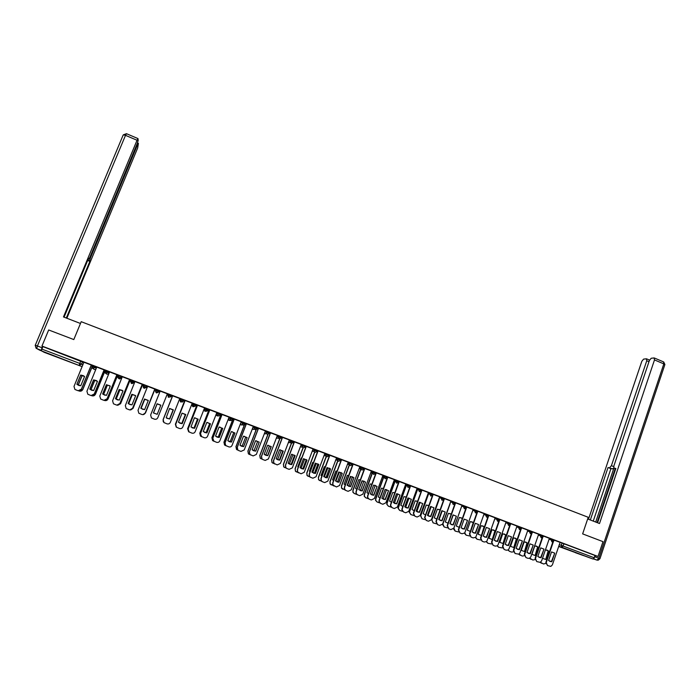 <?xml version="1.0" encoding="UTF-8"?>
<svg xmlns="http://www.w3.org/2000/svg" width="700" height="700" viewBox="0 0 700 700"><rect width="100%" height="100%" fill="white"/><g stroke="black" fill="none" stroke-linecap="round" stroke-linejoin="round"><path stroke-width="1.05" d="M96.679 367.412L92.277 365.304L91.84 366.161M109.454 372.33L105.14 370.169L104.703 371.026L109.104 373.179M121.135 376.241L117.862 374.999L117.504 375.874L121.678 377.983L122.028 377.134L121.135 376.241L120.776 377.108L118.492 378.079L117.565 375.926M134.444 381.832L130.673 379.838L130.244 380.686M146.51 385.84L143.273 384.615L142.923 385.481L146.466 387.354L146.808 386.505L146.51 385.84L146.16 386.715L143.903 387.686L142.975 385.578M159.11 390.609L155.89 389.384L155.54 390.259L158.76 391.475L158.769 392L159.11 390.609L158.76 391.475L156.52 392.446L155.566 390.416M171.308 396.217L171.649 395.351L168.438 394.135L168.096 395.001L171.308 396.217L169.076 397.189L168.096 395.001L168.289 397.25L170.957 396.769M183.785 400.934L184.126 400.076L180.933 398.86L180.591 399.726L183.785 400.942L181.562 401.905L180.591 399.726L180.084 400.059L180.477 401.835L182.656 401.957M196.21 405.632L196.551 404.775L193.366 403.567L193.025 404.434L196.21 405.632L193.996 406.604L193.025 404.434L192.229 404.652L192.596 406.402L193.174 406.77L195.335 405.825M208.565 410.305L208.906 409.447L205.739 408.249L205.406 409.115L208.565 410.314L206.369 411.285L205.406 409.115L204.321 409.22L204.671 410.953L205.258 411.338L207.34 410.375M220.876 414.96L221.209 414.102L219.739 413.507L218.059 412.912L217.718 413.77L220.867 414.96L211.934 437.806L212.564 440.51L213.579 441.079M233.118 419.589L233.45 418.731L230.318 417.55L229.985 418.408L233.118 419.589L230.939 420.56L229.985 418.408L228.594 418.32M245.306 424.191L245.63 423.342L242.515 422.161L242.182 423.019L245.297 424.2L243.136 425.171L242.182 423.019L240.782 422.861M257.434 428.776L257.757 427.928L254.66 426.755L254.328 427.613L257.434 428.785L255.281 429.756L254.328 427.613L252.91 427.411M269.5 433.344L269.832 432.495L266.744 431.331L266.411 432.18L269.5 433.352L267.365 434.324L266.639 433.781L266.411 432.18L264.976 431.935M281.523 437.885L281.838 437.045L278.766 435.881L278.442 436.73L281.514 437.894L279.387 438.865L278.635 438.287L278.442 436.73L276.99 436.45M293.475 442.409L293.799 441.569L290.736 440.405L290.412 441.262L293.475 442.418L291.358 443.389L290.579 442.767L290.412 441.262L288.942 440.947M305.384 446.906L305.699 446.066L302.654 444.911L302.33 445.769L305.375 446.915L303.266 447.886L302.461 447.221L302.33 445.769L300.834 445.428M317.231 451.386L317.546 450.546L314.51 449.4L314.195 450.249L317.223 451.395L315.131 452.366L314.291 451.64L314.195 450.249L312.672 449.89M329.017 455.849L329.332 455.009L326.314 453.871L325.999 454.711L329.017 455.858L326.926 456.829L326.06 456.032L325.999 454.711L324.45 454.335M340.76 460.285L341.066 459.445L338.065 458.316L337.75 459.156L340.751 460.294L338.678 461.265L337.776 460.399L337.75 459.156L336.175 458.762M352.441 464.704L352.748 463.864L349.755 462.735L349.44 463.584L352.433 464.713L350.368 465.684L349.44 464.739L349.44 463.584L347.848 463.164M364.07 469.096L364.376 468.265L361.401 467.136L361.086 467.985L364.061 469.114L362.005 470.076L361.051 469.035L361.086 467.985L359.467 467.548M375.637 473.471L375.944 472.649L372.986 471.52L364.446 494.707L364.402 496.282L365.803 497.787L368.287 498.68M387.161 477.829L387.467 477.006L384.519 475.886L384.213 476.726L387.161 477.846L385.123 478.817L384.213 476.726L382.541 476.262M398.632 482.16L398.93 481.338L395.999 480.226L395.692 481.066L398.624 482.177L396.602 483.149L395.692 481.066L393.995 480.585M403.524 511.954L401.852 509.67L402.01 508.786L410.349 485.66L407.426 484.558L407.12 485.389L410.043 486.5L408.03 487.471L407.12 485.389L407.015 485.923L405.221 485.398M414.899 516.189L413.376 513.03L421.706 489.956L418.801 488.854L418.495 489.694L421.409 490.796L419.405 491.767L418.495 489.694L416.623 489.545M432.723 495.058L433.02 494.235L430.124 493.141L429.826 493.981L432.714 495.075L430.727 496.037L429.817 493.972L428.059 493.456M443.984 499.31L444.273 498.496L441.394 497.403L441.096 498.242L443.975 499.327L441.998 500.299L441.096 498.242L439.285 497.752M455.201 503.554L455.49 502.74L452.611 501.655L452.314 502.486L455.192 503.571L453.215 504.534L452.314 502.486L450.502 501.935M466.366 507.771L466.646 506.957L463.785 505.873L463.488 506.704L466.358 507.789L464.38 508.76L463.488 506.704L461.65 506.144M477.479 511.971L477.759 511.166L474.898 510.081L474.609 510.912L477.47 511.989L475.501 512.96L474.609 510.912L472.745 510.335M483.787 514.517L485.677 515.095L486.561 517.134L488.198 516.705L488.827 515.349L485.966 514.273L485.677 515.095L488.539 516.18L480.839 538.204L482.169 541.258L484.225 542.019L486.412 541.608L487.139 540.549L495.154 517.808L488.801 515.41M499.555 520.327L499.835 519.514L496.983 518.438L496.694 519.269L499.546 520.345L497.586 521.299L496.694 519.269L494.786 518.665M510.799 523.661L507.955 522.585L507.666 523.416L510.519 524.484L510.799 523.661M521.439 528.596L521.719 527.791L518.875 526.724L518.586 527.546L521.43 528.614L519.47 529.567L518.586 527.546L516.635 526.925M532.306 532.709L532.577 531.904L529.742 530.836L529.462 531.659L532.298 532.726L530.337 533.671L529.462 531.659L527.485 531.029M543.401 535.999L540.566 534.931L540.286 535.745L543.121 536.812L543.401 535.999M554.173 540.067L551.346 539L551.066 539.822L553.892 540.89L554.173 540.067M575.347 552.668L583.485 555.608L575.347 552.668M56.35 356.808L49.438 354.025L56.35 356.808M142.433 385.053L143.08 385.297M146.737 386.68L147.403 386.934M154.787 389.725L155.697 390.066M159.04 391.335L159.959 391.676M167.099 394.38L168.149 394.774M171.395 395.999L172.357 396.366M179.559 399.096L180.346 399.394M183.873 400.724L184.572 400.986M191.966 403.786L192.491 403.988M196.289 405.422L196.735 405.589M337.829 458.946L338.328 459.139M41.379 350.359L36.715 348.582L39.664 350.158L81.165 366.266L44.188 352.319L41.352 350.796L42.866 346.588L83.834 362.504M48.676 329.971L41.956 346.062L598.028 556.465L602.989 541.651L582.636 533.881L588.236 517.291L81.209 321.685L73.806 339.57L48.676 329.971M42.866 346.588L41.956 346.062M560.017 542.404L562.065 543.06L561.286 545.37L594.212 557.778L593.04 559.029L558.644 546.455M594.212 557.778L594.983 555.476L598.028 556.465M542.719 537.407L535.465 558.574L536.769 561.593L540.216 562.345L541.616 560.875L549.395 538.335L543.375 536.051M531.965 533.251L524.641 554.54L525.954 557.559L527.966 558.311L529.524 558.267L530.819 556.841L538.65 534.266L532.56 531.965M521.176 529.06L513.765 550.48L515.077 553.516L518.796 554.164L519.969 552.799L527.844 530.18L521.692 527.852M510.335 524.816L502.836 546.403L504.157 549.447L506.196 550.2L508.043 550.025L509.075 548.73L517.003 526.076L510.781 523.722M499.476 520.494L491.864 542.316L493.194 545.361L495.233 546.122L497.245 545.843L498.129 544.653L506.1 521.955L499.817 519.575M477.54 512.006L469.77 534.065L471.1 537.128L473.165 537.898L475.536 537.329L476.088 536.428L484.164 513.651L477.741 511.227M466.734 507.054L458.64 529.918L459.988 532.989L462.052 533.759L464.616 532.989L464.992 532.289L473.121 509.469L466.629 507.028M455.613 502.854L447.466 525.753L448.814 528.824L450.896 529.602L453.854 528.133L462.026 505.278L455.464 502.801M444.439 498.619L436.249 521.561L437.596 524.65L439.688 525.429L442.584 524.142L450.879 501.06L444.246 498.566M439.626 496.808L432.994 494.305M421.942 490.114L413.507 513.721L415.004 516.233L417.113 517.02L420.114 515.541L428.435 492.573L421.68 490.035M410.611 485.826L402.264 508.883L402.115 509.766L403.629 511.998L405.746 512.785L408.765 511.306L417.139 488.294L410.349 485.756M399.236 481.521L390.828 504.621L390.696 505.776L392.201 507.736L394.328 508.532L397.364 507.054L405.79 483.998L398.93 481.434L390.582 504.525L390.451 505.68L392.088 507.692M387.809 477.199L379.348 500.334L379.251 501.725L380.721 503.457L382.856 504.254L385.901 502.784L394.389 479.684L387.511 477.111L379.111 500.246L379.015 501.637L380.608 503.414M376.32 472.85L367.806 496.029L367.762 497.63L369.189 499.161L371.332 499.966L374.395 498.488L382.935 475.352L376.04 472.771L367.588 495.941L367.544 497.543L369.066 499.117M364.787 468.484L356.221 491.706L356.23 493.491L357.604 494.847L359.756 495.653L362.836 494.183L371.429 471.004L364.516 468.414L356.011 491.627L356.02 493.404L357.394 494.76M353.194 464.1L344.575 487.366L344.654 489.3L345.966 490.508L348.127 491.321L351.225 489.843L359.87 466.629L352.94 464.03L344.374 487.287L344.453 489.221L345.765 490.429M341.556 459.699L332.876 483L333.016 485.074L336.446 486.964L339.553 485.494L348.259 462.236L341.355 459.655M329.858 455.271L321.125 478.616L321.326 480.804L322.516 481.775L324.713 482.597L327.836 481.119L336.586 457.817L329.621 455.21L320.95 478.546L321.151 480.725L322.341 481.705M318.106 450.826L309.312 474.215L309.584 476.49L310.721 477.383L312.918 478.205L316.059 476.726L324.87 453.381L317.887 450.774L309.155 474.145L309.418 476.429L310.546 477.312M306.303 446.364L297.447 469.787L297.78 472.15L301.07 473.786L304.229 472.316L313.092 448.927L306.136 446.329M294.438 441.875L285.53 465.343L285.915 467.784L286.947 468.528L289.161 469.35L292.338 467.88L301.262 444.456L294.245 441.822L285.399 465.281L285.775 467.722L286.773 468.449M282.52 437.36L273.56 460.871L273.989 463.383L277.209 464.896L280.394 463.426L289.371 439.959L282.38 437.342M277.384 435.426L270.375 432.801L261.415 456.339L261.896 458.903L262.762 459.506M258.519 428.286L249.436 451.876L249.961 454.492L253.12 455.927L256.34 454.449L265.431 430.902L258.405 428.269M253.33 426.335L246.33 423.701M241.211 421.75L234.203 419.116M222.084 414.496L212.826 438.217L213.465 440.965L216.554 442.304C218.041 442.689 219.135 442.199 219.826 440.825L229.093 417.148L221.97 414.488L212.765 438.191L213.99 441.332M209.825 409.859L200.506 433.624L201.18 436.406L204.251 437.719C205.748 438.113 206.841 437.623 207.541 436.24L216.869 412.527L209.72 409.85L200.463 433.598L201.617 436.713M209.641 410.174L208.924 409.929M197.505 405.204L188.125 429.004L188.834 431.821L191.888 433.116C193.384 433.51 194.495 433.02 195.195 431.637L204.584 407.881L197.461 405.213M197.339 405.519L196.779 405.344L187.609 428.733L188.912 431.882M185.133 400.514L175.691 424.358L176.426 427.21L179.463 428.488C180.976 428.881 182.079 428.391 182.796 427.009L192.237 403.209L185.089 400.505L175.674 424.349L176.479 427.254M184.975 400.846L175.394 424.174L176.339 427.131M179.786 398.527L172.673 395.832M160.195 391.081L150.631 415.012L151.428 417.918L154.446 419.16C155.969 419.562 157.089 419.072 157.806 417.69L167.37 393.803L160.186 391.108M147.639 386.339L138.014 410.305L138.836 413.236L141.838 414.47C143.369 414.873 144.498 414.382 145.224 412.991L154.857 389.095L147.621 386.33M142.249 384.326L134.977 381.544L125.335 405.58L126.175 408.529L129.176 409.754C130.716 410.156 131.845 409.666 132.58 408.275L129.771 409.902M119.91 403.55L129.657 379.566L122.299 376.749L112.595 400.82L113.461 403.795L116.454 405.011C118.003 405.422 119.14 404.933 119.866 403.541L116.874 405.134M117.635 375.401L116.804 375.06M116.926 374.745L109.559 371.928L99.794 396.043L100.678 399.044L103.67 400.251C105.219 400.662 106.365 400.172 107.1 398.773L103.994 400.348M94.343 394.012L104.221 369.941L96.757 367.089L86.922 391.248L87.832 394.266L90.816 395.465C92.382 395.876 93.529 395.386 94.272 393.986L91.096 395.553M91.359 365.076L83.895 362.215L73.999 386.426L74.926 389.463L77.91 390.652C79.476 391.072 80.631 390.574 81.375 389.183L78.155 390.731M167.877 395.447L168.438 394.135M180.084 400.059L180.933 398.86M192.229 404.652L193.366 403.567M204.321 409.22L204.645 408.38L205.739 408.249M216.352 413.77L216.676 415.476L218.059 415.511L217.718 413.77L216.352 413.77L216.676 412.93L218.059 412.912M228.918 417.471L230.318 417.55M241.106 422.021L242.515 422.161M253.234 426.562L254.66 426.755M265.3 431.095L266.744 431.331M277.314 435.61L278.766 435.881M289.257 440.108L290.736 440.405M301.149 444.588L302.654 444.911M312.988 449.05L314.51 449.4M324.765 453.495L326.314 453.871M336.49 457.923L338.065 458.316M348.162 462.324L349.755 462.735M359.774 466.716L361.401 467.136M371.341 471.082L372.986 471.52M382.848 475.431L384.519 475.886M394.301 479.754L395.999 480.226M405.703 484.067L407.426 484.558L407.137 485.398L405.405 484.899M417.051 488.355L418.801 488.854L418.512 489.694L416.754 489.186M428.356 492.625L430.124 493.141M439.6 496.877L441.394 497.403L441.096 498.242L439.303 497.7M450.8 501.104L452.611 501.655M461.939 505.321L463.785 505.873M473.034 509.512L474.898 510.081M484.076 513.686L485.966 514.273M495.075 517.851L496.983 518.438M506.021 521.99L507.955 522.585M516.915 526.102L518.875 526.724M527.765 530.206L529.742 530.836M538.562 534.293L540.566 534.931M549.316 538.361L551.346 539M553.429 541.538L546.245 562.599L547.549 565.609L550.874 566.387L552.37 564.883L560.105 542.378L554.146 540.129M594.983 555.476L562.065 543.06M306.023 446.635L305.55 446.451M294.175 442.146L293.65 441.954M282.266 437.649L281.697 437.43M270.305 433.125L269.684 432.889M258.291 428.575L257.609 428.321M246.216 424.007L245.481 423.736M234.08 419.422L233.301 419.125M221.891 414.811L221.051 414.496M117.582 405.274L120.575 403.725L130.121 380.1L129.491 379.855M104.965 370.58L104.046 370.239M92.103 365.715L91.236 365.391M554.741 553.14L551.801 561.767L548.572 560.56L551.512 551.933L554.741 553.14L551.399 561.619L549.859 561.418M547.549 565.609L545.843 562.45L553.289 540.628M545.423 549.789L542.526 558.285L545.711 559.475L548.608 550.988L545.423 549.789M540.391 562.266L543.48 563.981L545.72 563.447M546.849 549.955L548.214 550.847L545.711 559.475M541.511 563.255L540.164 562.363M544.005 549.115L541.056 557.751L537.801 556.535L540.767 547.89L544.005 549.115L540.663 557.602L539.105 557.401M536.769 561.593L535.08 558.425L542.57 536.576M533.225 545.064L530.25 553.718L526.986 552.492L529.97 543.839L533.225 545.064L529.874 553.569L528.299 553.367M525.954 557.559L524.265 554.391L531.799 532.508M587.676 518.954L599.515 523.521L654.491 359.922L654.071 357.936L651.21 358.26L649.39 360.483L613.874 465.964L613.979 468.16L615.711 468.851L614.18 468.248M597.581 522.778L615.851 468.44L614.197 468.248M648.979 361.699L646.765 360.762L646.371 358.803L643.597 359.118L641.821 361.305L588.481 519.269M613.786 467.924L612.544 468.851L608.038 467.512L590.336 519.986M609.648 467.705L611.406 465.684L613.707 466.602M646.765 360.762L611.406 465.684M593.679 558.749L595.534 555.66M613.883 468.081L595.718 522.06M615.186 468.641L597.048 522.567M612.544 468.851L610.925 468.659L593.25 521.106M610.925 468.659L608.038 467.512M80.465 323.479L63.473 316.934L137.043 140.254L125.501 135.354L37.406 345.993L41.974 347.716L42.525 346.386M89.67 257.775L90.37 258.055L137.419 144.979L136.745 144.69M90.37 258.055L89.591 260.759L87.841 260.067M66.299 318.019L89.862 261.363L89.591 260.759M66.868 318.238L137.664 147.998L138.407 143.412L137.419 144.979M64.076 317.161L88.532 258.422L88.812 259.044L88.34 258.86L88.874 259.07L89.959 257.11L137.287 143.377L138.18 140.438L137.97 138.574L137.043 140.254M41.974 347.716L41.274 350.297M87.666 260.488L89.862 261.363M534.835 545.808L531.913 554.312L535.115 555.511L538.029 547.015L534.835 545.808M529.699 558.189L532.875 560.035L534.966 559.633M536.261 545.983L537.644 546.875L535.115 555.511M530.898 559.291L529.471 558.294M524.195 541.809L521.255 550.331L524.466 551.53L527.398 543.016L524.195 541.809M518.971 554.067L522.218 556.062L524.186 555.774M525.63 541.984L527.03 542.885L524.466 551.53M520.222 555.319L518.735 554.199M522.392 540.995L519.4 549.657L516.128 548.433L519.12 539.761L522.392 540.995L519.032 549.517L517.449 549.308M515.077 553.516L513.398 550.34L520.984 528.413M511.516 536.909L508.506 545.589L505.216 544.355L508.226 535.675L511.516 536.909L508.148 545.449L506.546 545.239M504.088 549.421L502.477 546.271L510.116 524.309M500.588 532.805L497.56 541.494L494.252 540.26L497.289 531.562L500.588 532.805L497.21 541.363L495.591 541.153M493.115 545.326L491.523 542.176L499.196 520.179M513.503 537.801L510.545 546.332L513.774 547.54L516.731 539.009L513.503 537.801M508.2 549.92L509.512 551.329L511.508 552.072L513.354 551.871M514.955 537.976L516.364 538.886L513.774 547.54M509.512 551.329L507.955 550.069M502.766 533.767L499.791 542.316L503.037 543.524L506.004 534.984L502.766 533.767M497.385 545.738L498.75 547.321L502.486 547.942M504.227 533.942L505.654 534.861L503.037 543.524M498.68 547.295L497.131 545.913M491.986 529.716L488.994 538.274L492.249 539.499L495.241 530.933L491.986 529.716M486.526 541.503L487.944 543.296L491.566 543.979M493.456 529.891L494.9 530.819L492.249 539.499M487.874 543.261L486.273 541.721M489.615 528.675L486.561 537.39L483.236 536.148L486.299 527.433L489.615 528.675L486.22 537.259L484.593 537.04M482.099 541.222L480.506 538.072L488.233 516.031M481.154 525.648L478.144 534.222L481.416 535.447L484.426 526.872L481.154 525.648M475.641 537.215L477.085 539.245L480.611 539.989M482.633 525.831L484.094 526.759L481.416 535.447M477.015 539.219L475.37 537.486M478.59 524.536L475.519 533.26L472.176 532.017L475.256 523.285L478.59 524.536L475.186 533.137L473.55 532.91M471.021 537.101L469.446 533.942L477.225 511.866M473.419 522.664L470.278 521.561L467.241 530.154L470.347 531.387M464.73 532.831L466.183 535.185L469.604 535.972M471.765 521.745L473.235 522.681L470.365 531.317M466.104 535.159L464.433 533.199M467.512 520.371L464.424 529.113L461.073 527.861L464.161 519.12L467.512 520.371L464.1 528.999L462.446 528.762M459.9 532.954L458.334 529.795L466.156 507.684M462.35 518.438L459.349 517.457L456.295 526.059L459.218 527.301M461.125 507.745L453.906 528.08L455.227 531.108L458.544 531.93M462.306 518.56L460.845 517.641M455.149 531.072L453.46 528.841M456.383 516.197L453.276 524.947L449.907 523.696L453.023 514.929L456.383 516.197L452.97 524.834L451.299 524.597M448.726 528.798L447.169 525.63L455.044 503.484M451.238 514.202L448.376 513.327L445.305 521.955L448.044 523.18M450.161 503.597L442.899 523.976L444.22 527.004L447.44 527.861M450.065 523.836L453.233 514.929M451.194 514.308L449.873 513.52M444.141 526.969L442.496 524.317M445.209 511.998L442.076 520.765L438.699 519.505L441.831 510.729L445.209 511.998L441.787 520.66L440.099 520.415M437.509 524.615L435.951 521.447L443.879 499.266M440.064 509.95L437.342 509.189L434.254 517.825L436.817 519.041M439.154 499.433L431.848 519.855L433.169 522.891L436.293 523.766M439.023 519.785L442.251 510.729M440.029 510.037L438.856 509.381M433.081 522.856L431.848 519.855M439.434 497.744L431.559 519.741M433.983 507.78L430.832 516.565L427.438 515.296L430.588 506.502L433.983 507.78L430.544 516.46L428.846 516.215M426.23 520.415L424.602 517.536L432.661 495.031M433.213 494.375L424.882 517.641L426.326 520.45L428.426 521.229L431.41 519.759L439.626 496.799M428.838 505.689L426.274 505.032L423.168 513.678L425.547 514.876M428.671 493.64L420.656 515.988L422.074 518.753L425.084 519.654M427.928 515.707L431.226 506.52M428.811 505.759L427.787 505.225M421.977 518.718L420.735 515.707M427.814 495.162L420.464 515.602M422.704 503.536L419.536 512.339L416.115 511.07L419.291 502.259L422.704 503.536L419.256 512.242L417.541 511.989M417.559 501.419L415.144 500.85L412.02 509.521L414.225 510.676M417.567 489.423L409.447 512.129L410.918 514.596L413.831 515.506M416.789 511.595L420.14 502.302M417.541 501.48L416.675 501.043M410.821 514.561L409.185 512.024L409.579 511.543M416.719 490.963L409.325 511.446M411.373 499.284L408.179 508.104L404.749 506.817L407.942 497.998L411.373 499.284L407.916 507.999L406.184 507.754M406.227 497.14L403.97 496.65L400.829 505.33L402.85 506.45M406.42 485.188L398.221 508.235L399.717 510.423L402.526 511.341M405.606 507.456L409.001 498.076M406.21 497.184L405.51 496.851M399.613 510.379L397.976 508.139L398.37 507.369M405.571 486.745L398.125 507.273M399.989 495.005L396.777 503.843L393.339 502.556L396.55 493.719L399.989 495.005L396.533 503.746L394.783 503.492M394.835 492.844L392.752 492.441L389.585 501.13L391.431 502.206M395.22 480.935L387.118 503.169L386.986 504.298L388.465 506.231L391.169 507.15M394.371 503.291L397.81 493.832M394.826 492.87L394.284 492.634M388.351 506.188L386.741 504.21L387.118 503.169M394.38 482.501L386.881 503.073M388.553 490.709L385.324 499.564L381.868 498.269L385.096 489.414L388.553 490.709L385.088 499.468L383.32 499.205M383.399 488.53L381.474 488.198L378.289 496.912L379.96 497.927M383.967 476.656L375.812 498.951L375.707 500.316L377.16 502.023L379.759 502.924M383.092 499.109L386.566 489.589M377.046 501.97L375.489 500.229L375.812 498.951M383.127 478.24L375.585 498.855M377.064 486.395L373.817 495.259L370.335 493.964L373.599 485.091L377.064 486.395L373.59 495.171L371.805 494.909M371.901 484.216L370.142 483.945L366.94 492.669L368.436 493.623M373.564 485.231L370.361 493.955M371.761 494.883L375.261 485.327M365.68 497.744L364.184 496.195L364.446 494.707M371.831 473.961L364.236 494.629M365.523 482.064L362.259 490.945L358.759 489.633L362.04 480.751L365.523 482.064L362.04 490.858L360.238 490.586M360.342 479.885L358.767 479.675L355.539 488.416L356.869 489.291M362.197 480.961L358.767 489.615L362.023 480.804M361.314 468.055L353.036 490.455L353.054 492.205L354.401 493.544L356.764 494.41M360.386 490.63L363.912 481.058M354.191 493.456L352.844 492.126L353.036 490.455M360.483 469.656L352.835 490.367M350.787 476.674L347.55 485.424L350.455 476.385L353.929 477.706L350.438 486.526L348.626 486.246M350.429 476.385L347.13 485.293L350.438 486.526M353.929 477.706L350.639 486.605M348.731 475.536L347.34 475.379L344.094 484.137L345.249 484.934M349.291 465.386L341.574 486.176L341.652 488.084L345.161 490.096M348.959 486.351L352.502 476.77M342.746 489.195L341.46 488.005L341.574 486.176M349.09 465.334L341.381 486.097M342.283 473.331L338.975 482.239L335.449 480.926L338.765 472.01L342.283 473.331L338.783 482.169L336.945 481.889M334.084 486.08L332.832 484.995L332.692 482.93L341.364 459.646M337.067 471.179L335.86 471.065L332.588 479.832L333.576 480.55M339.325 472.369L335.869 481.066L339.325 472.369L338.887 472.001M337.829 461.037L330.059 481.88L330.199 483.919L333.48 485.748M337.488 482.046L341.04 472.483M331.249 484.907L330.015 483.84L330.059 481.88M337.636 460.994L329.875 481.81M330.584 468.93L327.25 477.864L323.706 476.534L327.049 467.609L330.584 468.93L327.066 477.794L325.22 477.505M325.342 466.804L324.319 466.734L321.029 475.519L321.851 476.131M327.801 468.037L324.345 476.752L327.801 468.037L327.259 467.6M324.03 476.814L324.52 476.823M326.314 456.671L318.491 477.566L318.692 479.71L321.746 481.373M325.964 477.706L329.525 468.177M327.626 467.985L327.162 467.6M319.699 480.602L318.526 479.64L318.491 477.566M326.139 456.627L318.316 477.496M318.824 464.52L315.473 473.463L311.911 472.133L315.271 463.181L318.824 464.52L315.306 473.392L313.434 473.104M313.556 462.42L312.734 462.376L309.426 471.179L310.074 471.695M316.234 463.698L312.769 472.43L316.234 463.698L315.578 463.181M312.322 472.474L312.926 472.491M314.746 452.279L306.863 473.226L307.134 475.475L309.951 476.98M314.387 473.34L317.949 463.864M316.067 463.645L315.49 463.181M308.079 476.28L306.976 475.405L306.863 473.226M314.589 452.235L306.714 473.165M307.011 460.084L303.642 469.035L300.064 467.705L303.45 458.736L307.011 460.084L303.485 468.983L301.595 468.676M298.69 472.894L297.631 472.089L297.299 469.726L306.145 446.32M301.717 458.028L301.096 458.01L297.762 466.821L298.244 467.224M304.605 459.323L301.131 468.081L304.605 459.323L303.844 458.745M300.562 468.108L301.28 468.134M303.135 447.86L295.19 468.869L295.514 471.205L298.104 472.57M302.767 468.948L306.32 459.532M304.447 459.279L303.756 458.736M296.406 471.931L295.365 471.144L295.19 468.869M302.986 447.825L295.05 468.816M295.146 455.621L291.751 464.599L288.155 463.251L291.559 454.274L295.146 455.621L291.611 464.537L289.704 464.231M289.817 453.617L286.37 462.718M292.924 454.939L289.441 463.715L292.924 454.939L292.04 454.282M288.75 463.724L289.581 463.767M292.066 441.849L283.465 464.494L283.832 466.9L286.195 468.134M291.095 464.529L294.63 455.201M292.784 454.895L291.97 454.282M284.681 467.556L283.701 466.839L283.465 464.494M291.331 443.38L283.334 464.441M283.229 451.141L279.808 460.136L276.194 458.78L279.624 449.794L283.229 451.141L279.676 460.084L277.751 459.769M274.794 463.995L273.866 463.33L273.429 460.819L282.389 437.334M277.865 449.199L274.435 458.185M281.199 450.529L277.699 459.323L281.199 450.529L280.184 449.802M276.876 459.314L277.83 459.375M280.332 437.412L271.679 460.101L272.099 462.569L274.234 463.68M279.37 460.084L282.879 450.852M281.067 450.494L280.114 449.802M272.895 463.173L271.985 462.516L271.679 460.101M280.21 437.369L271.556 460.049M271.25 446.644L267.803 455.648L264.18 454.291L267.627 445.287L271.25 446.644L267.689 455.604L265.738 455.28M270.541 432.836L261.529 456.383L262.001 458.946L262.946 459.585L265.186 460.425L268.398 458.946L277.384 435.418M269.404 446.101L265.904 454.921L269.404 446.101L268.257 445.305M264.95 454.877L266.017 454.965M268.555 432.959L259.84 455.683L260.312 458.211L262.22 459.2M267.592 455.604L271.075 446.495M269.29 446.066L268.196 445.296M261.056 458.754L260.199 458.159L259.84 455.683M268.441 432.915L259.735 455.639M259.21 442.12L255.754 451.141L252.105 449.785L255.579 440.755L259.21 442.12L255.649 451.106L253.671 450.774M250.67 455L249.865 454.449L249.34 451.832L258.414 428.26M257.565 441.656L254.056 450.494L257.565 441.656L256.27 440.781M252.963 450.424L254.161 450.529M256.716 428.479L247.949 451.246L248.465 453.819L250.145 454.702M257.46 441.63L256.217 440.781M249.156 454.326L248.369 453.784L247.949 451.246M256.62 428.444L247.852 451.202M247.126 437.579L243.635 446.618L239.977 445.252L243.469 436.205L247.126 437.579L243.547 446.582L241.544 446.241M238.507 450.468L237.773 449.969L237.204 447.309L246.339 423.692M246.426 423.71L237.291 447.344L237.86 450.012L238.726 450.564L240.984 451.404L244.23 449.934L253.33 426.317M245.674 437.185L242.148 446.04L245.674 437.185L244.204 436.24M240.922 445.944L242.244 446.075M244.816 423.99L235.996 446.793L236.556 449.409L238.017 450.179M245.578 437.168L244.16 436.231M237.195 449.864L236.469 449.374L235.996 446.793M244.737 423.955L235.918 446.749M234.973 433.02L231.464 442.067L227.789 440.694L231.306 431.637L234.973 433.02L231.385 442.041L229.355 441.691M226.284 445.918L225.619 445.463L225.015 442.759L234.203 419.099M234.281 419.116L225.085 442.794L225.689 445.498L228.795 446.863C230.274 447.256 231.368 446.757 232.059 445.392L241.22 421.741M233.721 432.696L230.186 441.569L233.721 432.696L232.059 431.672M228.821 441.438L230.265 441.604M232.864 419.475L223.991 442.312L224.586 444.973L225.829 445.637M233.642 432.679L232.024 431.664M225.172 445.384L224.516 444.938L223.991 442.312M232.794 419.449L223.921 442.277M222.766 428.426L219.231 437.5L215.539 436.118L219.082 427.044L222.766 428.426L219.17 437.474L217.096 437.115M221.707 428.19L219.817 427.079L221.646 428.172L218.234 437.106L221.646 428.172M216.659 436.905L218.234 437.106M213.08 440.877L211.934 437.806M220.806 414.925L211.873 437.789M210.499 423.824L206.946 432.906L203.263 431.55L206.798 422.433L210.499 423.824L206.894 432.889L204.776 432.504M204.4 432.338L206.097 432.574L209.65 423.658L207.445 422.459M209.65 423.658L206.15 432.591L204.426 432.346M208.976 409.929L199.815 433.291L200.48 436.03L201.276 436.494M209.597 423.649L207.419 422.45M200.909 436.328L199.815 433.291M208.933 409.911L199.771 433.265M198.179 419.195L194.6 428.295L190.969 426.991L194.46 417.795L198.179 419.195L194.565 428.277L192.377 427.875M189.14 432.04L188.099 428.986L197.47 405.186M197.531 419.108L194.871 417.804L197.487 419.099L194.005 428.05L197.487 419.099M192.115 427.752L194.005 428.05L192.097 427.744M196.866 405.344L187.644 428.75M188.633 431.734L187.609 428.733M185.351 414.531L181.808 423.491L179.69 423.106L181.781 423.483L185.351 414.531L182.053 413.149L185.745 414.523L182.166 423.649L179.847 423.185M185.745 414.523L182.192 423.658L178.447 422.257L182.053 413.14L185.798 414.54M184.695 400.741L175.411 424.183M185.325 414.531L182.053 413.158M176.19 427.026L175.394 424.174M169.593 408.459L173.355 409.868L169.732 419.002L166.18 417.786L169.593 408.459L173.338 409.876L169.715 418.994L166.941 418.303M163.319 421.811L163.188 419.694L172.681 395.806L163.188 419.703L163.957 422.572L166.985 423.832C168.499 424.235 169.619 423.745 170.327 422.363L179.795 398.501M173.119 409.938L169.558 408.546L173.101 409.938L169.549 418.915L166.88 418.267L169.54 418.906L173.119 409.938M163.24 421.68L163.117 419.598L172.454 396.113L163.117 419.598L163.284 421.741M160.86 405.169L157.08 403.751L160.851 405.178L157.202 414.321L153.431 412.912L157.08 403.76L153.423 412.904L157.211 414.312M157.106 403.918L153.51 412.921L157.106 403.918L160.685 405.195L157.106 403.935M148.295 400.453L144.498 399.026L148.295 400.453L144.62 409.623L141.146 408.476L144.515 399.044L140.814 408.196L143.054 409.43M145.232 413L142.914 414.627M154.814 389.051L145.224 412.991M141.138 408.301L144.751 399.289L148.269 400.505L144.742 399.271L141.12 408.293L143.176 409.456L141.12 408.293M143.054 414.619L145.451 413.009L154.875 389.463L145.469 413.009L143.185 414.619M131.854 394.275L135.669 395.71L131.976 404.898L128.529 403.777L128.153 403.463L131.854 394.275L135.45 395.517M131.889 394.301L128.188 403.48L130.191 404.635M142.258 384.3L132.606 408.284M142.231 384.291L132.58 408.275M130.436 404.714L128.704 403.655L132.344 394.625L135.546 395.596L132.309 394.608L128.669 403.637L130.419 404.705M130.016 409.92L133.018 408.371L142.511 384.781M142.537 384.79L133.053 408.38L130.261 409.964M119.157 389.506L122.99 390.95L119.271 400.146L115.43 398.711L119.157 389.506L122.264 390.39M119.201 389.533L115.474 398.729L117.399 399.866M129.588 379.505L119.866 403.541M122.544 390.582L119.831 389.918L116.165 398.965L117.731 399.963M117.232 405.186L120.531 403.707L130.077 380.082M122.57 390.6L119.866 389.944L116.209 398.983L117.758 399.971M106.391 384.711L110.241 386.155L106.496 395.377L103.101 394.31L102.638 393.934L106.391 384.711L109.953 385.901M106.453 384.746L102.699 393.951L104.589 395.08M116.935 374.727L107.161 398.79M116.883 374.701L107.1 398.773M104.108 394.66L103.652 394.293L107.336 385.236L109.699 385.717L107.284 385.201L103.591 394.266L105.026 395.211L104.046 394.642M104.457 400.426L104.606 400.479C106.129 400.881 107.257 400.4 107.975 399.026L117.591 375.358M117.644 375.384L108.036 399.044L104.93 400.575M93.564 379.89L97.44 381.351L93.669 390.582L89.793 389.13L93.564 379.89L96.346 380.572M93.642 379.934L89.871 389.156L91.726 390.276M104.116 369.871L94.272 393.986M96.828 380.861L94.675 380.467L90.965 389.55L92.277 390.434M91.63 395.649L91.971 395.771C93.511 396.183 94.64 395.692 95.366 394.328L104.58 371.744M96.854 380.887L94.745 380.502L91.035 389.576L92.312 390.442M104.598 371.892L95.436 394.345L92.251 395.859M80.684 375.051L84.569 376.512L80.771 385.761L76.877 384.309L80.684 375.051L83.37 375.681M80.771 375.095L76.965 384.344L78.811 385.455M91.368 365.059L81.462 389.209M91.289 365.015L81.375 389.183M83.956 376.023L82.005 375.707L78.269 384.808L79.468 385.639M78.741 390.845L79.284 391.046C80.824 391.457 81.961 390.967 82.696 389.594L91.814 367.36M83.991 376.049L82.093 375.751L78.365 384.842L79.52 385.648M91.858 367.474L82.784 389.62L79.529 391.125M91.901 366.214L96.32 368.279M95.506 366.537L95.147 367.421L92.837 368.392L91.84 366.17M108.351 371.402L107.993 372.277L105.7 373.249L104.764 371.079M130.305 380.756L134.102 382.681L134.444 381.824M133.849 381.054L133.499 381.92L131.232 382.891L130.244 380.695M374.509 473.025L375.637 473.489L373.59 474.46L372.671 472.369L374.509 473.025M82.591 361.655L81.576 364.131L82.828 364.936M559.239 544.696L561.286 545.37L562.153 547.374L558.714 546.236M593.04 559.029L562.153 547.374L564.077 543.786M371.035 471.914L372.671 472.369M505.733 522.804L507.666 523.416L508.55 525.446L510.519 524.484M538.282 535.106L540.286 535.745L541.161 537.766L543.121 536.812M549.036 539.175L551.066 539.822L551.933 541.835L553.892 540.89M288.277 442.697L289.704 442.575M276.342 438.156L278.005 438.156M264.547 433.694L266.262 433.72M252.735 429.231L254.494 429.24M240.301 424.104L241.911 425.005M228.244 419.204L230.134 420.49M216.947 415.704L218.347 415.922M218.138 412.93L218.059 415.511L218.689 415.931L220.867 414.96M155.505 391.396L156.572 392.954L158.769 392M143.255 387.249L144.261 388.299L146.466 387.354M131.093 383.005L131.889 383.626L134.102 382.681M118.886 378.578L119.455 378.928L121.686 377.983M105.289 373.03L106.969 374.211L108.85 373.8M92.558 368.252L94.413 369.469L95.874 369.39M80.797 360.938L79.782 363.422L81.576 364.131L79.257 365.102L79.782 363.422L41.825 349.081M81.165 366.266L82.259 366.328M593.469 558.933L597.021 560.114L593.6 558.827M595.131 556.85L598.789 558.241L663.827 363.886L654.491 359.922M663.539 361.9L663.827 363.886L664.808 364.796L599.952 558.696M598.789 558.241L597.021 560.114L598.246 560.175L599.952 558.714L598.789 558.241M35.271 345.257L123.165 135.039M137.97 138.574L126.455 133.683L123.349 134.838L125.501 135.354L126.516 133.709M39.672 350.158L39.051 349.825M36.076 348.241L36.715 348.582L37.406 345.993L35.289 345.223L36.076 348.241L35.192 345.214M430.132 493.141L429.765 494.183L427.98 493.657M396.025 480.235L395.596 481.749L393.767 481.224M384.545 475.895L384.125 477.549L382.261 477.015M373.021 471.537L372.61 473.305L370.711 472.78M361.436 467.154L361.051 469.035L359.109 468.51M349.799 462.752L349.44 464.739L347.463 464.205M338.109 458.325L337.776 460.399L335.764 459.874M326.366 453.88L326.06 456.032L324.012 455.516M314.571 449.418L314.291 451.64L312.2 451.133M302.715 444.929L302.461 447.221L300.344 446.723M290.797 440.422L290.579 442.767L288.426 442.295M278.836 435.899L278.635 438.287L276.456 437.841M266.805 431.349L266.639 433.781L264.425 433.379M254.73 426.773L254.581 429.257L252.368 428.899M242.585 422.179L242.463 424.699L240.861 424.743M230.388 417.567L230.291 420.123L228.935 420.236M205.817 408.266L205.765 410.882L204.907 411.154M193.445 403.585L193.41 406.227L192.806 406.578M181.011 398.886L180.653 401.984M168.525 394.152L168.289 397.25M155.969 389.401L156.048 392.63M143.351 384.632L143.001 385.507L143.745 387.993M130.673 379.838L130.322 380.713L131.39 383.329M117.941 375.016L118.003 377.79L118.974 378.648M105.14 370.169L105.21 372.969M92.277 365.304L92.365 368.121M264.941 433.86L266.166 433.694M253.111 429.398L254.38 429.223M241.237 424.918L241.71 424.979M229.311 420.411L229.941 420.473M217.324 415.887L218.164 415.914M193.191 406.77L195.256 405.808M654.413 358.024L663.731 361.979L664.904 364.551M646.695 358.89L649.539 360.089M138.329 143.316L137.463 142.949"/></g></svg>
